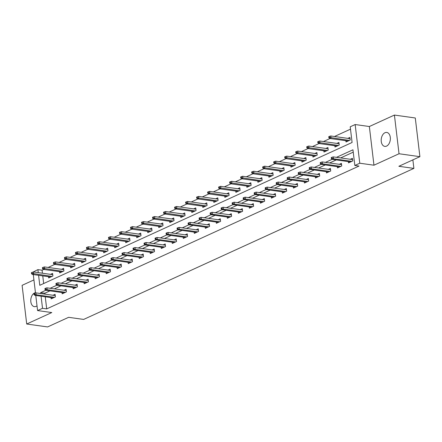 <?xml version="1.0" encoding="UTF-8"?>
<svg xmlns="http://www.w3.org/2000/svg" width="442" height="442" viewBox="0 0 442 442"><rect width="100%" height="100%" fill="white"/><g stroke="black" fill="none" stroke-linecap="round" stroke-linejoin="round"><path stroke-width="0.66" d="M384.982 132.716A7.044 4.525 -82 0 0 381.192 140.142A7.044 4.525 -82 0 0 384.8 146.385A7.044 4.525 -82 0 0 386.579 146.103A7.044 4.525 -82 0 0 390.363 138.678A7.044 4.525 -82 0 0 386.756 132.434A7.044 4.525 -82 0 0 384.982 132.716M35.448 292.703A7.044 4.525 -82 0 0 34.553 292.98A7.044 4.525 -82 0 0 30.763 300.405A7.044 4.525 -82 0 0 34.371 306.643A7.044 4.525 -82 0 0 36.145 306.361A7.044 4.525 -82 0 0 37.012 305.825M38.587 275.294L39.78 285.305L352.086 142.479L350.219 126.799L355.158 124.539L359.771 163.22L354.832 165.479L352.959 149.799L336.472 157.341M369.352 126.522L373.965 165.209L399.027 153.75L419.9 156.667L415.287 117.986L394.413 115.064L369.352 126.522L355.158 124.539M33.923 279.924L22.1 285.333L26.713 324.014L51.775 312.555L37.581 310.571L35.78 295.46M32.99 272.095L37.907 269.626L38.266 272.637M43.764 269.438L42.084 270.206L37.907 269.626M350.5 129.163L334.461 136.495M330.091 138.495L323.45 141.534M319.08 143.528L312.439 146.567M308.068 148.567L301.422 151.606M297.057 153.601L290.411 156.639M286.04 158.639L279.399 161.678M275.029 163.678L268.388 166.711M264.018 168.711L257.371 171.75M253.006 173.75L246.36 176.789M241.989 178.783L235.348 181.822M230.978 183.822L224.337 186.861M219.967 188.856L213.32 191.894M208.956 193.894L202.309 196.933M197.939 198.933L191.298 201.966M186.927 203.966L180.286 207.005M175.916 209.005L169.275 212.044M164.905 214.038L158.258 217.077M153.888 219.077L147.247 222.116M142.877 224.111L136.235 227.149M131.865 229.149L125.224 232.188M120.854 234.183L114.207 237.221M109.843 239.221L103.196 242.26M98.826 244.26L92.185 247.299M87.814 249.294L81.173 252.332M76.803 254.332L70.156 257.371M65.792 259.366L59.145 262.404M54.775 264.404L48.134 267.443M399.027 153.75L394.413 115.064M419.9 156.667L398.861 166.291L413.894 168.391L83.654 319.422L68.626 317.317L47.587 326.936L26.713 324.014M413.894 168.391L412.878 159.882M42.084 270.206L42.443 273.222M42.758 275.874L43.67 283.526M48.515 276.681L48.664 277.946L52.902 276.012L52.587 273.399L50.504 274.349M59.526 271.648L59.676 272.913L63.913 270.974L63.598 268.36L61.515 269.316M70.538 266.609L70.687 267.874L74.925 265.94L74.615 263.327L72.527 264.277M81.549 261.576L81.704 262.841L85.936 260.902L85.626 258.288L83.544 259.244M92.566 256.537L92.715 257.802L96.953 255.868L96.638 253.249L94.555 254.205M103.577 251.498L103.726 252.769L107.964 250.829L107.649 248.216L105.566 249.172M114.588 246.465L114.738 247.73L118.975 245.791L118.666 243.177L116.578 244.133M125.6 241.426L125.755 242.691L129.987 240.757L129.677 238.144L127.594 239.094M136.617 236.393L136.766 237.658L141.004 235.719L140.689 233.105L138.606 234.061M147.628 231.354L147.777 232.619L152.015 230.685L151.7 228.072L149.617 229.022M158.639 226.321L158.788 227.586L163.026 225.647L162.717 223.033L160.628 223.989M169.651 221.282L169.805 222.547L174.037 220.613L173.728 218L171.645 218.95M180.667 216.243L180.817 217.514L185.054 215.574L184.739 212.961L182.657 213.917M191.679 211.21L191.828 212.475L196.066 210.541L195.751 207.922L193.668 208.878M202.69 206.171L202.839 207.442L207.077 205.502L206.768 202.889L204.679 203.839M213.701 201.138L213.856 202.403L218.088 200.464L217.779 197.85L215.696 198.806M224.718 196.099L224.868 197.364L229.105 195.43L228.79 192.817L226.707 193.767M235.73 191.066L235.879 192.331L240.117 190.392L239.802 187.778L237.719 188.734M246.741 186.027L246.89 187.292L251.128 185.358L250.818 182.745L248.73 183.695M257.752 180.993L257.907 182.259L262.139 180.319L261.83 177.706L259.747 178.662M268.769 175.955L268.918 177.22L273.156 175.286L272.841 172.667L270.758 173.623M279.78 170.916L279.93 172.187L284.167 170.247L283.852 167.634L281.769 168.584M290.792 165.883L290.941 167.148L295.179 165.209L294.869 162.595L292.781 163.551M301.803 160.844L301.958 162.109L306.19 160.175L305.881 157.562L303.798 158.512M312.82 155.811L312.969 157.076L317.207 155.136L316.892 152.523L314.809 153.479M323.831 150.772L323.98 152.037L328.218 150.103L327.903 147.49L325.82 148.44M334.843 145.738L334.992 147.004L339.229 145.064L338.92 142.451L336.832 143.407M345.854 140.7L346.009 141.965L350.241 140.031L349.931 137.418L347.848 138.368M45.255 296.786L46.697 308.892L359.003 166.065L354.832 165.479M353.241 152.164L340.649 157.921M336.279 159.921L329.633 162.96M325.268 164.96L318.621 167.993M314.251 169.993L307.61 173.032M303.24 175.032L296.599 178.071M292.228 180.065L285.587 183.104M281.217 185.104L274.57 188.143M270.2 190.137L263.559 193.176M259.189 195.176L252.548 198.215M248.177 200.209L241.536 203.248M237.166 205.248L230.52 208.287M226.149 210.287L219.508 213.326M215.138 215.32L208.497 218.359M204.127 220.359L197.486 223.398M193.115 225.392L186.469 228.431M182.104 230.431L175.457 233.47M171.087 235.464L164.446 238.503M160.076 240.503L153.435 243.542M149.065 245.542L142.418 248.575M138.053 250.575L131.407 253.614M127.036 255.614L120.395 258.653M116.025 260.647L109.384 263.686M105.014 265.686L98.367 268.725M94.002 270.719L87.356 273.758M82.985 275.758L76.344 278.797M71.974 280.797L65.333 283.83M60.963 285.83L54.316 288.869M49.952 290.869L44.824 293.212L44.935 294.134M51.007 297.593L51.156 298.858L55.394 296.925L55.079 294.306L52.996 295.262M62.018 292.554L62.173 293.825L66.405 291.886L66.096 289.272L64.007 290.223M73.029 287.521L73.184 288.786L77.416 286.847L77.107 284.234L75.024 285.189M84.046 282.482L84.195 283.747L88.433 281.814L88.118 279.2L86.035 280.151M95.058 277.449L95.207 278.714L99.444 276.775L99.13 274.162L97.047 275.117M106.069 272.41L106.224 273.675L110.456 271.742L110.146 269.128L108.058 270.079M117.08 267.377L117.235 268.642L121.467 266.703L121.158 264.089L119.075 265.045M128.097 262.338L128.246 263.603L132.484 261.67L132.169 259.056L130.086 260.007M139.108 257.299L139.258 258.57L143.495 256.631L143.18 254.017L141.097 254.973M150.12 252.266L150.269 253.531L154.507 251.592L154.197 248.979L152.109 249.934M161.131 247.227L161.286 248.498L165.518 246.559L165.209 243.945L163.126 244.896M172.148 242.194L172.297 243.459L176.535 241.52L176.22 238.907L174.137 239.862M183.159 237.155L183.308 238.42L187.546 236.487L187.231 233.873L185.148 234.824M194.171 232.122L194.32 233.387L198.557 231.448L198.248 228.834L196.16 229.79M205.182 227.083L205.337 228.348L209.569 226.415L209.259 223.801L207.176 224.751M216.199 222.044L216.348 223.315L220.586 221.376L220.271 218.762L218.188 219.718M227.21 217.011L227.359 218.276L231.597 216.342L231.282 213.724L229.199 214.679M238.221 211.972L238.371 213.243L242.608 211.304L242.299 208.69L240.21 209.641M249.233 206.939L249.387 208.204L253.62 206.265L253.31 203.651L251.227 204.607M260.25 201.9L260.399 203.165L264.636 201.232L264.322 198.618L262.239 199.569M271.261 196.867L271.41 198.132L275.648 196.193L275.333 193.579L273.25 194.535M282.272 191.828L282.421 193.093L286.659 191.159L286.35 188.546L284.261 189.496M293.284 186.795L293.438 188.06L297.67 186.121L297.361 183.507L295.278 184.463M304.3 181.756L304.45 183.021L308.687 181.087L308.372 178.474L306.289 179.424M315.312 176.717L315.461 177.988L319.699 176.049L319.384 173.435L317.301 174.391M326.323 171.684L326.472 172.949L330.71 171.01L330.401 168.396L328.312 169.352M337.334 166.645L337.489 167.916L341.721 165.977L341.412 163.363L339.329 164.313M348.351 161.612L348.5 162.877L352.738 160.938L352.423 158.324L350.34 159.28M373.965 165.209L359.771 163.22M46.697 308.892L42.52 308.306L37.581 310.571M35.487 293.007L33.283 274.548M45.835 290.256L40.653 292.626L40.763 293.549M41.078 296.201L42.52 308.306M332.169 159.308L325.461 162.374M321.152 164.347L314.45 167.413M310.14 169.38L303.433 172.446M299.129 174.419L292.422 177.485M288.118 179.452L281.41 182.518M277.101 184.491L270.399 187.557M266.09 189.524L259.382 192.596M255.078 194.563L248.371 197.629M244.067 199.602L237.36 202.668M233.05 204.635L226.348 207.701M222.039 209.674L215.331 212.74M211.027 214.707L204.32 217.773M200.016 219.746L193.309 222.812M188.999 224.779L182.297 227.845M177.988 229.818L171.281 232.884M166.977 234.857L160.269 237.923M155.965 239.89L149.258 242.956M144.948 244.929L138.247 247.995M133.937 249.962L127.23 253.028M122.926 255.001L116.218 258.067M111.914 260.034L105.207 263.101M100.898 265.073L94.196 268.139M89.886 270.106L83.179 273.178M78.875 275.145L72.168 278.211M67.864 280.184L61.156 283.25M56.847 285.217L50.145 288.283M44.824 293.212L40.653 292.626M55.233 295.576L35.924 292.875L36.15 294.753L54.515 297.322M34.73 294.311L34.609 293.267L33.901 293.593L34.028 294.637L34.73 294.311L36.15 294.753L34.879 295.333L53.244 297.908M35.924 292.875L34.609 293.267M34.028 294.637L34.879 295.333M32.111 272.355L31.41 272.681L31.531 273.725L32.238 273.405L32.111 272.355L33.432 271.963L33.658 273.847L32.388 274.427L50.747 276.996M32.238 273.405L52.018 276.416M33.432 271.963L52.742 274.664M32.388 274.427L31.531 273.725M66.245 290.538L46.94 287.836L47.161 289.72L65.526 292.289M45.747 289.278L45.62 288.234L44.913 288.554L45.04 289.598L45.747 289.278L47.161 289.72L45.891 290.3L64.256 292.869M46.94 287.836L45.62 288.234M45.04 289.598L45.891 290.3M77.256 285.504L57.952 282.797L58.173 284.681L76.538 287.25M56.758 284.239L56.631 283.195L55.924 283.521L56.051 284.565L56.758 284.239L58.173 284.681L56.902 285.261L75.267 287.83M57.952 282.797L56.631 283.195M56.051 284.565L56.902 285.261M43.128 267.322L42.421 267.642L42.548 268.692L43.25 268.366L43.128 267.322L44.443 266.924L44.67 268.808L43.399 269.388L61.764 271.957M43.25 268.366L63.035 271.377M44.443 266.924L63.753 269.626M43.399 269.388L42.548 268.692M54.139 262.283L53.432 262.609L53.559 263.653L54.267 263.333L54.139 262.283L55.46 261.891L55.681 263.769L54.41 264.355L72.775 266.924M54.267 263.333L74.046 266.344M55.46 261.891L74.764 264.592M54.41 264.355L53.559 263.653M88.273 280.466L68.963 277.764L69.19 279.648L87.549 282.217M67.77 279.206L67.648 278.162L66.941 278.482L67.062 279.526L67.77 279.206L69.19 279.648L67.919 280.228L86.278 282.797M68.963 277.764L67.648 278.162M67.062 279.526L67.919 280.228M99.284 275.427L79.974 272.725L80.201 274.609L98.566 277.178M78.781 274.167L78.659 273.123L77.952 273.443L78.079 274.493L78.781 274.167L80.201 274.609L78.93 275.189L97.295 277.758M79.974 272.725L78.659 273.123M78.079 274.493L78.93 275.189M110.296 270.393L90.991 267.692L91.212 269.57L109.577 272.145M89.798 269.134L89.671 268.084L88.964 268.41L89.091 269.454L89.798 269.134L91.212 269.57L89.941 270.156L108.307 272.725M90.991 267.692L89.671 268.084M89.091 269.454L89.941 270.156M65.151 257.25L64.444 257.57L64.571 258.614L65.278 258.294L65.151 257.25L66.471 256.852L66.692 258.736L65.422 259.316L83.787 261.885M65.278 258.294L85.057 261.305M66.471 256.852L85.776 259.553M65.422 259.316L64.571 258.614M76.162 252.211L75.46 252.537L75.582 253.581L76.289 253.255L76.162 252.211L77.483 251.818L77.709 253.697L76.438 254.277L94.798 256.852M76.289 253.255L96.069 256.266M77.483 251.818L96.792 254.52M76.438 254.277L75.582 253.581M87.179 247.177L86.472 247.498L86.599 248.542L87.301 248.222L87.179 247.177L88.494 246.78L88.72 248.664L87.45 249.244L105.815 251.813M87.301 248.222L107.086 251.233M88.494 246.78L107.804 249.481M87.45 249.244L86.599 248.542M98.19 242.139L97.483 242.465L97.61 243.509L98.317 243.183L98.19 242.139L99.505 241.746L99.732 243.625L98.461 244.205L116.826 246.774M98.317 243.183L118.097 246.194M99.505 241.746L118.815 244.448M98.461 244.205L97.61 243.509M109.202 237.105L108.494 237.426L108.621 238.47L109.329 238.15L109.202 237.105L110.522 236.708L110.743 238.592L109.472 239.172L127.837 241.741M109.329 238.15L129.108 241.161M110.522 236.708L129.826 239.409M109.472 239.172L108.621 238.47M120.213 232.067L119.511 232.387L119.633 233.437L120.34 233.111L120.213 232.067L121.533 231.669L121.76 233.553L120.489 234.133L138.849 236.702M120.34 233.111L140.12 236.122M121.533 231.669L140.843 234.37M120.489 234.133L119.633 233.437M131.23 227.028L130.523 227.354L130.644 228.398L131.351 228.078L131.23 227.028L132.545 226.635L132.771 228.514L131.501 229.1L149.866 231.669M131.351 228.078L151.136 231.089M132.545 226.635L151.855 229.337M131.501 229.1L130.644 228.398M142.241 221.995L141.534 222.315L141.661 223.365L142.368 223.039L142.241 221.995L143.556 221.597L143.783 223.481L142.512 224.061L160.877 226.63M142.368 223.039L162.148 226.05M143.556 221.597L162.866 224.298M142.512 224.061L141.661 223.365M153.252 216.956L152.545 217.282L152.672 218.326L153.38 218.005L153.252 216.956L154.573 216.563L154.794 218.442L153.523 219.028L171.888 221.597M153.38 218.005L173.159 221.011M154.573 216.563L173.877 219.265M153.523 219.028L152.672 218.326M164.264 211.922L163.562 212.243L163.684 213.287L164.391 212.967L164.264 211.922L165.584 211.525L165.811 213.409L164.54 213.989L182.9 216.558M164.391 212.967L184.17 215.978M165.584 211.525L184.889 214.226M164.54 213.989L163.684 213.287M175.281 206.884L174.573 207.21L174.695 208.254L175.402 207.928L175.281 206.884L176.596 206.491L176.822 208.37L175.551 208.95L193.916 211.525M175.402 207.928L195.187 210.939M176.596 206.491L195.905 209.193M175.551 208.95L174.695 208.254M186.292 201.85L185.585 202.171L185.712 203.215L186.419 202.895L186.292 201.85L187.607 201.453L187.833 203.337L186.563 203.917L204.928 206.486M186.419 202.895L206.199 205.906M187.607 201.453L206.917 204.154M186.563 203.917L185.712 203.215M197.303 196.812L196.596 197.132L196.723 198.182L197.43 197.856L197.303 196.812L198.624 196.414L198.845 198.298L197.574 198.878L215.939 201.447M197.43 197.856L217.21 200.867M198.624 196.414L217.928 199.121M197.574 198.878L196.723 198.182M208.315 191.773L207.613 192.099L207.734 193.143L208.442 192.822L208.315 191.773L209.635 191.38L209.862 193.264L208.591 193.845L226.95 196.414M208.442 192.822L228.221 195.834M209.635 191.38L228.939 194.082M208.591 193.845L207.734 193.143M219.331 186.739L218.624 187.06L218.746 188.11L219.453 187.784L219.331 186.739L220.646 186.342L220.873 188.226L219.602 188.806L237.967 191.375M219.453 187.784L239.238 190.795M220.646 186.342L239.956 189.043M219.602 188.806L218.746 188.11M230.343 181.701L229.636 182.027L229.763 183.071L230.464 182.75L230.343 181.701L231.658 181.308L231.884 183.187L230.613 183.773L248.979 186.342M230.464 182.75L250.249 185.762M231.658 181.308L250.968 184.01M230.613 183.773L229.763 183.071M241.354 176.667L240.647 176.988L240.774 178.032L241.481 177.712L241.354 176.667L242.675 176.27L242.896 178.154L241.625 178.734L259.99 181.303M241.481 177.712L261.261 180.723M242.675 176.27L261.979 178.971M241.625 178.734L240.774 178.032M252.365 171.629L251.664 171.955L251.785 172.999L252.493 172.673L252.365 171.629L253.686 171.236L253.912 173.115L252.642 173.695L271.001 176.27M252.493 172.673L272.272 175.684M253.686 171.236L272.99 173.938M252.642 173.695L251.785 172.999M263.382 166.595L262.675 166.916L262.797 167.96L263.504 167.64L263.382 166.595L264.697 166.198L264.924 168.082L263.653 168.662L282.018 171.231M263.504 167.64L283.289 170.651M264.697 166.198L284.007 168.899M263.653 168.662L262.797 167.96M121.307 265.355L102.003 262.653L102.224 264.537L120.589 267.106M100.809 264.095L100.682 263.051L99.975 263.371L100.102 264.415L100.809 264.095L102.224 264.537L100.953 265.117L119.318 267.686M102.003 262.653L100.682 263.051M100.102 264.415L100.953 265.117M132.324 260.321L113.014 257.62L113.24 259.498L131.6 262.067M111.82 259.056L111.699 258.012L110.992 258.338L111.113 259.382L111.82 259.056L113.24 259.498L111.97 260.078L130.329 262.653M113.014 257.62L111.699 258.012M111.113 259.382L111.97 260.078M143.335 255.283L124.025 252.581L124.252 254.465L142.617 257.034M122.832 254.023L122.71 252.979L122.003 253.299L122.13 254.343L122.832 254.023L124.252 254.465L122.981 255.045L141.346 257.614M124.025 252.581L122.71 252.979M122.13 254.343L122.981 255.045M154.346 250.249L135.042 247.548L135.263 249.426L153.628 251.995M133.849 248.984L133.722 247.94L133.014 248.266L133.141 249.31L133.849 248.984L135.263 249.426L133.992 250.006L152.357 252.581M135.042 247.548L133.722 247.94M133.141 249.31L133.992 250.006M165.358 245.211L146.053 242.509L146.274 244.393L164.639 246.962M144.86 243.951L144.733 242.907L144.026 243.227L144.153 244.271L144.86 243.951L146.274 244.393L145.004 244.973L163.369 247.542M146.053 242.509L144.733 242.907M144.153 244.271L145.004 244.973M176.375 240.172L157.065 237.47L157.291 239.354L175.651 241.923M155.871 238.912L155.744 237.868L155.043 238.188L155.164 239.238L155.871 238.912L157.291 239.354L156.02 239.934L174.38 242.503M157.065 237.47L155.744 237.868M155.164 239.238L156.02 239.934M187.386 235.138L168.076 232.437L168.303 234.315L186.668 236.89M166.883 233.879L166.761 232.829L166.054 233.155L166.181 234.199L166.883 233.879L168.303 234.315L167.032 234.901L185.397 237.47M168.076 232.437L166.761 232.829M166.181 234.199L167.032 234.901M198.397 230.1L179.093 227.398L179.314 229.282L197.679 231.851M177.899 228.84L177.772 227.796L177.065 228.116L177.192 229.166L177.899 228.84L179.314 229.282L178.043 229.862L196.408 232.431M179.093 227.398L177.772 227.796M177.192 229.166L178.043 229.862M209.409 225.066L190.104 222.365L190.325 224.243L208.69 226.818M188.911 223.807L188.784 222.757L188.077 223.083L188.204 224.127L188.911 223.807L190.325 224.243L189.054 224.829L207.42 227.398M190.104 222.365L188.784 222.757M188.204 224.127L189.054 224.829M220.425 220.028L201.116 217.326L201.342 219.21L219.702 221.779M199.922 218.768L199.795 217.724L199.093 218.044L199.215 219.088L199.922 218.768L201.342 219.21L200.071 219.79L218.431 222.359M201.116 217.326L199.795 217.724M199.215 219.088L200.071 219.79M231.437 214.994L212.127 212.293L212.353 214.171L230.718 216.74M210.933 213.729L210.812 212.685L210.105 213.011L210.232 214.055L210.933 213.729L212.353 214.171L211.083 214.751L229.448 217.326M212.127 212.293L210.812 212.685M210.232 214.055L211.083 214.751M242.448 209.956L223.144 207.254L223.365 209.138L241.73 211.707M221.95 208.696L221.823 207.652L221.116 207.972L221.243 209.016L221.95 208.696L223.365 209.138L222.094 209.718L240.459 212.287M223.144 207.254L221.823 207.652M221.243 209.016L222.094 209.718M253.459 204.922L234.155 202.215L234.376 204.099L252.741 206.668M232.962 203.657L232.835 202.613L232.127 202.933L232.254 203.983L232.962 203.657L234.376 204.099L233.105 204.679L251.47 207.248M234.155 202.215L232.835 202.613M232.254 203.983L233.105 204.679M264.476 199.883L245.166 197.182L245.393 199.066L263.752 201.635M243.973 198.624L243.846 197.574L243.144 197.9L243.266 198.944L243.973 198.624L245.393 199.066L244.122 199.646L262.482 202.215M245.166 197.182L243.846 197.574M243.266 198.944L244.122 199.646M275.488 194.845L256.178 192.143L256.404 194.027L274.769 196.596M254.984 193.585L254.863 192.541L254.156 192.861L254.283 193.911L254.984 193.585L256.404 194.027L255.133 194.607L273.499 197.176M256.178 192.143L254.863 192.541M254.283 193.911L255.133 194.607M286.499 189.811L267.195 187.11L267.416 188.988L285.781 191.563M266.001 188.552L265.874 187.502L265.167 187.828L265.294 188.872L266.001 188.552L267.416 188.988L266.145 189.574L284.51 192.143M267.195 187.11L265.874 187.502M265.294 188.872L266.145 189.574M297.51 184.773L278.206 182.071L278.427 183.955L296.792 186.524M277.012 183.513L276.885 182.469L276.178 182.789L276.305 183.833L277.012 183.513L278.427 183.955L277.156 184.535L295.521 187.104M278.206 182.071L276.885 182.469M276.305 183.833L277.156 184.535M308.527 179.739L289.217 177.038L289.444 178.916L307.803 181.485M288.024 178.474L287.897 177.43L287.195 177.756L287.317 178.8L288.024 178.474L289.444 178.916L288.173 179.496L306.533 182.071M289.217 177.038L287.897 177.43M287.317 178.8L288.173 179.496M319.538 174.7L300.228 171.999L300.455 173.883L318.82 176.452M299.035 173.441L298.914 172.397L298.206 172.717L298.333 173.761L299.035 173.441L300.455 173.883L299.184 174.463L317.549 177.032M300.228 171.999L298.914 172.397M298.333 173.761L299.184 174.463M330.55 169.667L311.245 166.965L311.466 168.844L329.831 171.413M310.052 168.402L309.925 167.358L309.218 167.684L309.345 168.728L310.052 168.402L311.466 168.844L310.196 169.424L328.561 171.993M311.245 166.965L309.925 167.358M309.345 168.728L310.196 169.424M274.394 161.557L273.686 161.882L273.813 162.927L274.515 162.601L274.394 161.557L275.709 161.159L275.935 163.043L274.664 163.623L293.029 166.192M274.515 162.601L294.3 165.612M275.709 161.159L295.018 163.866M274.664 163.623L273.813 162.927M285.405 156.523L284.698 156.844L284.825 157.888L285.532 157.567L285.405 156.523L286.725 156.125L286.946 158.009L285.676 158.59L304.041 161.159M285.532 157.567L305.312 160.579M286.725 156.125L306.03 158.827M285.676 158.59L284.825 157.888M296.416 151.484L295.715 151.805L295.836 152.855L296.543 152.529L296.416 151.484L297.737 151.087L297.963 152.971L296.692 153.551L315.052 156.12M296.543 152.529L316.323 155.54M297.737 151.087L317.041 153.788M296.692 153.551L295.836 152.855M307.433 146.446L306.726 146.772L306.847 147.816L307.555 147.495L307.433 146.446L308.748 146.053L308.975 147.932L307.704 148.518L326.069 151.087M307.555 147.495L327.34 150.507M308.748 146.053L328.058 148.755M307.704 148.518L306.847 147.816M341.561 164.628L322.257 161.927L322.478 163.811L340.843 166.38M321.063 163.369L320.936 162.325L320.229 162.645L320.356 163.689L321.063 163.369L322.478 163.811L321.207 164.391L339.572 166.96M322.257 161.927L320.936 162.325M320.356 163.689L321.207 164.391M318.444 141.412L317.737 141.733L317.864 142.777L318.566 142.457L318.444 141.412L319.759 141.015L319.986 142.899L318.715 143.479L337.08 146.048M318.566 142.457L338.351 145.468M319.759 141.015L339.069 143.716M318.715 143.479L317.864 142.777M352.578 159.59L333.268 156.888L333.495 158.772L351.854 161.341M332.075 158.33L331.948 157.286L331.246 157.606L331.367 158.656L332.075 158.33L333.495 158.772L332.224 159.352L350.583 161.921M333.268 156.888L331.948 157.286M331.367 158.656L332.224 159.352M329.456 136.374L328.749 136.7L328.876 137.744L329.583 137.418L329.456 136.374L330.776 135.981L330.997 137.86L329.726 138.44L348.092 141.015M329.583 137.418L349.362 140.429M330.776 135.981L350.081 138.683M329.726 138.44L328.876 137.744"/></g></svg>
